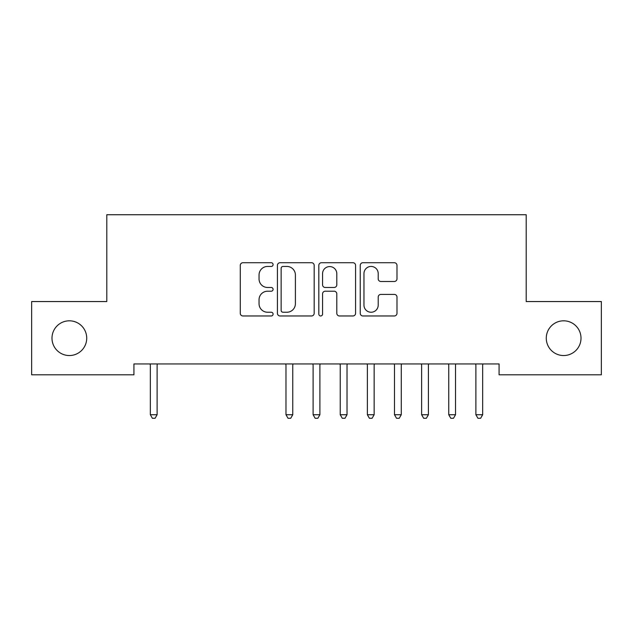 <?xml version="1.0" encoding="UTF-8"?>
<svg xmlns="http://www.w3.org/2000/svg" width="633" height="633" viewBox="0 0 633 633"><rect width="100%" height="100%" fill="white"/><g stroke="black" fill="none" stroke-linecap="round" stroke-linejoin="round"><path stroke-width="0.95" d="M273.092 264.578A1.867 1.867 0 0 0 271.233 262.719L242.937 262.719A2.667 2.667 0 0 0 240.279 265.377L240.279 313.311A2.667 2.667 0 0 0 242.937 315.97L271.233 315.97A1.867 1.867 0 0 0 273.092 314.11A1.867 1.867 0 0 0 271.233 312.243L267.569 312.243A8.522 8.522 0 0 1 259.047 303.721L259.047 299.726A8.522 8.522 0 0 1 267.569 291.212L271.233 291.212A1.867 1.867 0 0 0 273.092 289.344A1.867 1.867 0 0 0 271.233 287.477L267.569 287.477A8.522 8.522 0 0 1 259.047 278.963L259.047 274.967A8.522 8.522 0 0 1 267.569 266.446L271.233 266.446A1.867 1.867 0 0 0 273.092 264.578M546.279 338.172A17.36 17.36 0 0 0 563.639 355.54A17.36 17.36 0 0 0 581.007 338.172A17.36 17.36 0 0 0 563.639 320.812A17.36 17.36 0 0 0 546.279 338.172M51.993 338.172A17.36 17.36 0 0 0 69.361 355.54A17.36 17.36 0 0 0 86.721 338.172A17.36 17.36 0 0 0 69.361 320.812A17.36 17.36 0 0 0 51.993 338.172M394.319 281.487A2.667 2.667 0 0 0 396.986 278.829L396.986 265.377A2.667 2.667 0 0 0 394.319 262.719L362.899 262.719A2.667 2.667 0 0 0 360.24 265.377L360.24 313.311A2.667 2.667 0 0 0 362.899 315.97L394.319 315.97A2.667 2.667 0 0 0 396.986 313.311L396.986 297.067A2.667 2.667 0 0 0 394.319 294.4L380.876 294.4A2.667 2.667 0 0 0 378.21 297.067L378.21 305.122A7.121 7.121 0 0 1 371.088 312.243A7.121 7.121 0 0 1 363.967 305.122L363.967 273.567A7.121 7.121 0 0 1 371.088 266.446A7.121 7.121 0 0 1 378.21 273.567L378.21 278.829A2.667 2.667 0 0 0 380.876 281.487L394.319 281.487M499.073 363.951L133.927 363.951L133.927 374.799L31.65 374.799L31.65 301.553L106.795 301.553L106.795 214.737L526.205 214.737L526.205 301.553L601.35 301.553L601.35 374.799L499.073 374.799L499.073 363.951M314.174 265.377A2.667 2.667 0 0 0 311.507 262.719L280.087 262.719A2.667 2.667 0 0 0 277.42 265.377L277.42 313.311A2.667 2.667 0 0 0 280.087 315.97L311.507 315.97A2.667 2.667 0 0 0 314.174 313.311L314.174 265.377M321.493 262.719L352.913 262.719A2.667 2.667 0 0 1 355.58 265.377L355.58 313.311A2.667 2.667 0 0 1 352.913 315.97L339.47 315.97A2.667 2.667 0 0 1 336.803 313.311L336.803 293.87A2.667 2.667 0 0 0 334.145 291.212L325.22 291.212A2.667 2.667 0 0 0 322.561 293.87L322.561 314.11A1.867 1.867 0 0 1 320.694 315.97A1.867 1.867 0 0 1 318.826 314.11L318.826 265.377A2.667 2.667 0 0 1 321.493 262.719M283.014 266.446A1.867 1.867 0 0 0 281.147 268.305L281.147 310.384A1.867 1.867 0 0 0 283.014 312.243L286.876 312.243A8.522 8.522 0 0 0 295.397 303.721L295.397 274.967A8.522 8.522 0 0 0 286.876 266.446L283.014 266.446M336.803 273.701A7.121 7.121 0 0 0 329.682 266.58A7.121 7.121 0 0 0 322.561 273.701L322.561 284.818A2.667 2.667 0 0 0 325.22 287.477L334.145 287.477A2.667 2.667 0 0 0 336.803 284.818L336.803 273.701M149.981 363.951L150.14 364.347A2.714 2.714 -179.4 0 1 150.338 365.36L150.338 414.734L157.119 414.734L157.119 365.36A2.714 2.714 -179.4 0 1 157.316 364.347L157.475 363.951M157.119 414.734L155.085 418.263L152.371 418.263L150.338 414.734M285.625 363.951L285.784 364.347A2.714 2.714 -179.4 0 1 285.981 365.36L285.981 414.734L292.762 414.734L292.762 365.36A2.714 2.714 -179.4 0 1 292.96 364.347L293.119 363.951M292.762 414.734L290.729 418.263L288.015 418.263L285.981 414.734M312.749 363.951L312.916 364.347A2.714 2.714 -179.4 0 1 313.106 365.36L313.106 414.734L319.894 414.734L319.894 365.36A2.714 2.714 -179.4 0 1 320.084 364.347L320.251 363.951M319.894 414.734L317.853 418.263L315.147 418.263L313.106 414.734M339.881 363.951L340.04 364.347A2.714 2.714 -179.4 0 1 340.238 365.36L340.238 414.734L347.019 414.734L347.019 365.36A2.714 2.714 -179.4 0 1 347.216 364.347L347.375 363.951M347.019 414.734L344.985 418.263L342.271 418.263L340.238 414.734M367.013 363.951L367.172 364.347A2.714 2.714 -179.4 0 1 367.369 365.36L367.369 414.734L374.15 414.734L374.15 365.36A2.714 2.714 -179.4 0 1 374.348 364.347L374.507 363.951M374.15 414.734L372.117 418.263L369.403 418.263L367.369 414.734M394.137 363.951L394.296 364.347A2.714 2.714 -179.4 0 1 394.494 365.36L394.494 414.734L401.275 414.734L401.275 365.36A2.714 2.714 -179.4 0 1 401.472 364.347L401.631 363.951M401.275 414.734L399.241 418.263L396.527 418.263L394.494 414.734M421.269 363.951L421.428 364.347A2.714 2.714 -179.4 0 1 421.625 365.36L421.625 414.734L428.406 414.734L428.406 365.36A2.714 2.714 -179.4 0 1 428.604 364.347L428.763 363.951M428.406 414.734L426.373 418.263L423.659 418.263L421.625 414.734M448.393 363.951L448.552 364.347A2.714 2.714 -179.4 0 1 448.75 365.36L448.75 414.734L455.531 414.734L455.531 365.36A2.714 2.714 -179.4 0 1 455.728 364.347L455.887 363.951M455.531 414.734L453.497 418.263L450.783 418.263L448.75 414.734M475.525 363.951L475.684 364.347A2.714 2.714 -179.4 0 1 475.881 365.36L475.881 414.734L482.663 414.734L482.663 365.36A2.714 2.714 -179.4 0 1 482.86 364.347L483.019 363.951M482.663 414.734L480.629 418.263L477.915 418.263L475.881 414.734"/></g></svg>
